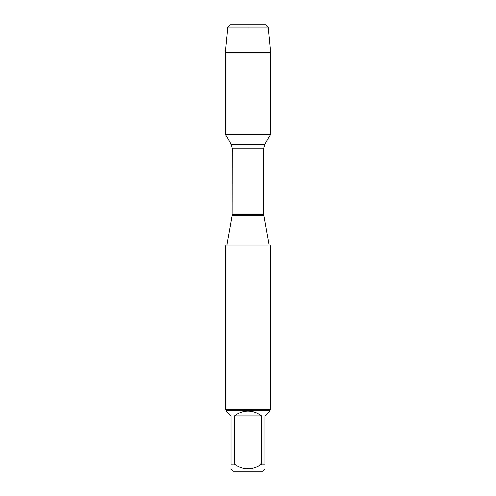 <?xml version="1.0" encoding="UTF-8"?>
<svg xmlns="http://www.w3.org/2000/svg" width="496" height="496" viewBox="0 0 496 496"><rect width="100%" height="100%" fill="white"/><g stroke="black" fill="none" stroke-linecap="round" stroke-linejoin="round"><path stroke-width="0.74" d="M270.729 245.061L225.271 245.061L225.271 409.529L270.729 409.529L270.729 245.061M248 24.8L230.032 24.8L227.776 27.057L225.333 52.241L225.333 134.292L231.124 144.324L232.159 148.186L232.041 215.679L263.959 215.679L269.142 245.061M225.333 134.292L270.667 134.292L225.333 134.292M265.019 468.98L262.806 471.2L233.194 471.2L230.981 468.98M261.652 415.964C252.551 409.622 243.449 409.622 234.348 415.964L261.652 415.964L261.652 464.182C252.545 470.351 243.443 470.351 234.348 464.182L230.981 464.182C230.981 470.351 230.981 470.351 230.981 464.182L230.981 415.964L226.176 411.159L226.176 410.44L269.824 410.44L269.824 411.159L265.019 415.964L265.019 464.182C265.019 470.351 265.019 470.351 265.019 464.182L261.652 464.182M234.348 415.964L234.348 464.182M269.824 410.44L270.729 409.529M227.776 27.057L230.032 24.8L265.968 24.8L268.224 27.057L227.776 27.057L225.333 52.241L270.667 52.241L270.667 134.292L264.876 144.324L231.124 144.324M268.224 27.057L270.667 52.241M225.333 52.241L225.333 134.292L248 134.292M248 52.241L248 27.057M232.159 214.334L263.841 214.334L263.841 148.186L232.159 148.186M232.041 215.679L226.858 245.061M263.841 148.186L264.876 144.324M263.959 215.679L263.841 214.334M226.176 410.44L225.271 409.529"/></g></svg>

